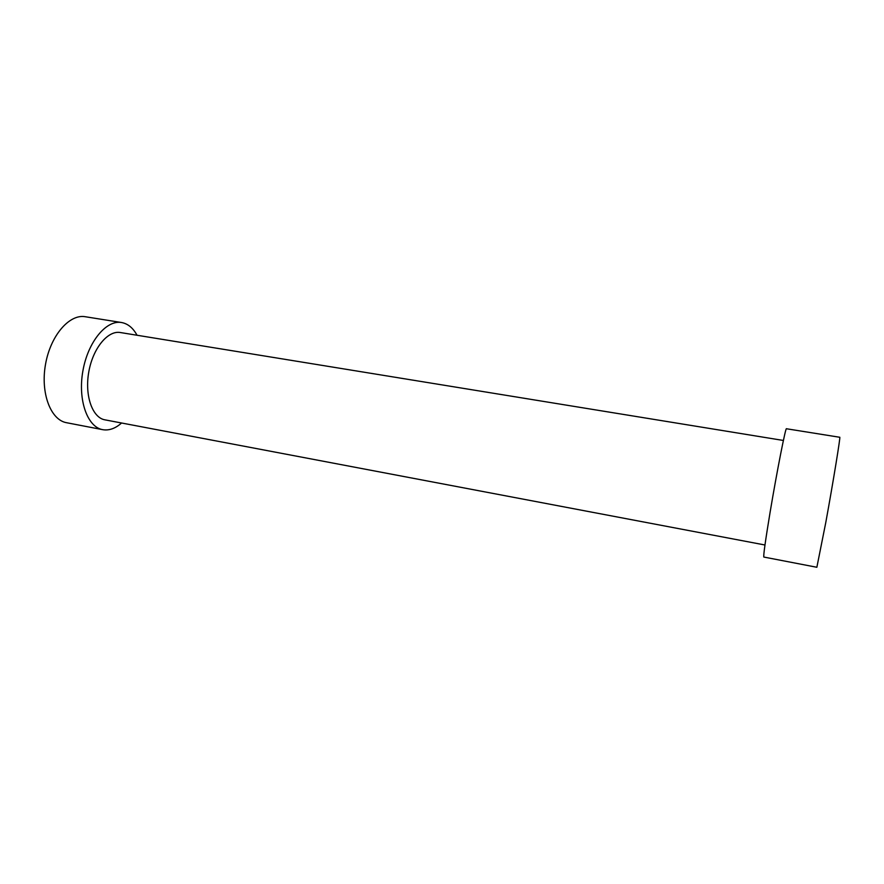 <?xml version="1.0" encoding="UTF-8"?>
<svg xmlns="http://www.w3.org/2000/svg" width="884" height="884" viewBox="0 0 884 884"><rect width="100%" height="100%" fill="white"/><g stroke="black" fill="none" stroke-linecap="round" stroke-linejoin="round"><path stroke-width="1.33" d="M770.119 512.156C765.411 540.61 763.312 555.572 763.831 557.053L816.86 567.274L825.833 522.256C833.292 481.349 840.761 435.503 839.756 437.271L786.44 428.751C785.721 426.751 776.87 471.713 770.119 512.156M783.39 440.464L120.323 332.528C107.837 330.196 92.853 348.329 88.776 371.987C84.521 395.612 92.411 417.767 104.942 419.845L764.969 544.997M121.572 423.005C115.34 428.53 109.041 430.751 102.688 429.668C87.417 427.127 77.659 400.021 82.886 370.948C87.914 341.843 106.334 319.699 121.561 322.527C127.904 323.688 133.064 327.931 137.031 335.246M102.688 429.668L66.587 422.718C50.697 420.044 40.344 393.104 45.515 364.363C50.476 335.589 69.416 313.809 85.262 316.726L121.561 322.527"/></g></svg>
